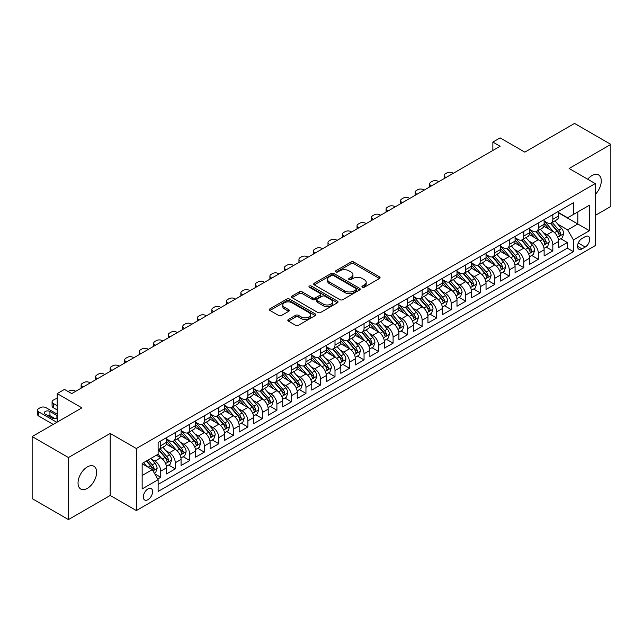 <?xml version="1.0" encoding="UTF-8"?>
<svg xmlns="http://www.w3.org/2000/svg" width="643" height="643" viewBox="0 0 643 643"><rect width="100%" height="100%" fill="white"/><g stroke="black" fill="none" stroke-linecap="round" stroke-linejoin="round"><path stroke-width="0.96" d="M362.347 287.236A1.415 0.812 0 0 0 364.34 287.236L379.491 278.491A2.017 1.165 0 0 0 380.077 277.663A2.017 1.165 0 0 0 379.491 276.844L353.827 262.031A2.017 1.165 0 0 0 350.982 262.031L335.831 270.775A1.415 0.812 0 0 0 335.421 271.346A1.415 0.812 0 0 0 335.831 271.925A1.415 0.812 0 0 0 337.832 271.925L339.793 270.791A6.454 3.721 0 0 1 348.916 270.791L351.054 272.029A6.454 3.721 0 0 1 352.943 274.665A6.454 3.721 0 0 1 351.054 277.294L349.093 278.427A1.415 0.812 0 0 0 348.675 279.006A1.415 0.812 0 0 0 349.093 279.576A1.415 0.812 0 0 0 351.086 279.576L353.047 278.451A6.454 3.721 0 0 1 362.17 278.451L364.308 279.681A6.454 3.721 0 0 1 366.197 282.317A6.454 3.721 0 0 1 364.308 284.945L362.347 286.079A1.415 0.812 0 0 0 361.937 286.657A1.415 0.812 0 0 0 362.347 287.236L362.347 286.079M87.335 488.391A13.141 7.587 120 0 0 95.92 476.809A13.141 7.587 120 0 0 93.902 466.271A13.141 7.587 120 0 0 87.335 466.922A13.141 7.587 120 0 0 78.743 478.505A13.141 7.587 120 0 0 80.761 489.042A13.141 7.587 120 0 0 87.335 488.391M595.241 194.467A13.141 7.587 120 0 0 598.545 174.92A13.141 7.587 120 0 0 591.97 175.571A13.141 7.587 120 0 0 587.71 179.228M147.962 499.667A6.575 3.794 120 0 0 152.254 493.872A6.575 3.794 120 0 0 151.25 488.608A6.575 3.794 120 0 0 147.962 488.929A6.575 3.794 120 0 0 143.67 494.724A6.575 3.794 120 0 0 144.675 499.989A6.575 3.794 120 0 0 147.962 499.667M288.402 319.475A2.017 1.165 0 0 0 287.815 320.294A2.017 1.165 0 0 0 288.402 321.114L295.603 325.278A2.017 1.165 0 0 0 298.456 325.278L315.271 315.56A2.017 1.165 0 0 0 315.866 314.74A2.017 1.165 0 0 0 315.271 313.921L289.615 299.108A2.017 1.165 0 0 0 286.762 299.108L269.947 308.817A2.017 1.165 0 0 0 269.353 309.637A2.017 1.165 0 0 0 269.947 310.465L278.636 315.48A2.017 1.165 0 0 0 281.489 315.48L288.691 311.325A2.017 1.165 0 0 0 289.278 310.505A2.017 1.165 0 0 0 288.691 309.677L284.375 307.193A5.393 3.111 0 0 1 282.799 304.991A5.393 3.111 0 0 1 286.127 302.114A5.393 3.111 0 0 1 292.002 302.789L308.897 312.538A5.393 3.111 0 0 1 310.473 314.74A5.393 3.111 0 0 1 307.145 317.618A5.393 3.111 0 0 1 301.27 316.943L298.456 315.319A2.017 1.165 0 0 0 295.603 315.319L288.402 319.475L288.402 321.114M595.241 215.437L610.85 206.427L610.85 144.386L574.545 123.424L524.809 152.142L500.117 137.883L492.86 142.079L500.117 146.266L71.719 393.604L64.461 389.409L57.203 393.604L57.203 422.113M68.455 457.535L68.455 519.576L110.202 495.472L110.202 433.43L68.455 457.535L32.15 436.573L81.886 407.855L57.203 393.604M110.202 433.43L136.348 448.517L595.241 183.577L595.241 245.626L136.348 510.566L136.348 448.517M610.85 144.386L569.103 168.49L595.241 183.577M339.93 299.678A2.017 1.165 0 0 0 342.783 299.678L359.606 289.969A2.017 1.165 0 0 0 360.193 289.149A2.017 1.165 0 0 0 359.606 288.321L333.942 273.508A2.017 1.165 0 0 0 331.097 273.508L314.274 283.217A2.017 1.165 0 0 0 313.688 284.045A2.017 1.165 0 0 0 314.274 284.865L339.93 299.678M309.918 287.542A1.415 0.812 0 0 1 311.357 287.734L311.357 286.063L337.438 301.117A2.017 1.165 0 0 1 338.025 301.945A2.017 1.165 0 0 1 337.438 302.765L320.616 312.474A2.017 1.165 0 0 1 317.771 312.474L292.107 297.661L299.308 293.538L299.308 291.866L292.107 296.021A2.017 1.165 0 0 0 291.52 296.841A2.017 1.165 0 0 0 292.107 297.661L292.107 296.021M299.308 293.538A2.017 1.165 0 0 1 302.162 293.538L302.162 291.866A2.017 1.165 0 0 0 299.308 291.866M302.162 291.866L312.562 297.87A2.017 1.165 0 0 0 315.416 297.87L320.19 295.113A2.017 1.165 0 0 0 320.785 294.293A2.017 1.165 0 0 0 320.19 293.465L309.355 287.212A1.415 0.812 0 0 1 308.945 286.633A1.415 0.812 0 0 1 309.813 285.886A1.415 0.812 0 0 1 311.357 286.063M68.455 519.576L32.15 498.614L32.15 436.573M157.728 479.019L160.742 477.275L154.714 473.803M151.29 458.989L154.931 461.095A8.214 4.742 60 0 1 160.742 471.158L166.553 467.807L166.553 473.923L175.266 468.892L168.659 465.082M165.806 450.606L169.455 452.712A8.214 4.742 60 0 1 175.266 462.775L181.069 459.423L181.069 465.54L189.789 460.509L183.175 456.699M180.329 442.223L183.978 444.329A8.214 4.742 60 0 1 189.789 454.392L195.593 451.032L195.593 457.157L204.305 452.125L197.698 448.308M194.853 433.84L198.502 435.946A8.214 4.742 60 0 1 204.305 446.009L210.116 442.649L210.116 448.774L218.829 443.742L212.222 439.925M209.377 425.457L213.018 427.563A8.214 4.742 60 0 1 218.829 437.618L224.64 434.266L224.64 440.391L233.353 435.359L226.746 431.541M223.901 417.074L227.542 419.18A8.214 4.742 60 0 1 233.353 429.235L239.164 425.883L239.164 432.008L247.876 426.976L241.27 423.158M238.416 408.683L242.065 410.789A8.214 4.742 60 0 1 247.876 420.852L253.68 417.5L253.68 423.616L262.392 418.593L255.785 414.775M252.94 400.3L256.589 402.405A8.214 4.742 60 0 1 262.392 412.468L268.203 409.117L268.203 415.233L276.916 410.202L270.309 406.392M267.464 391.917L271.105 394.022A8.214 4.742 60 0 1 276.916 404.085L282.727 400.734L282.727 406.85L291.44 401.819L284.833 398.009M281.988 383.533L285.629 385.639A8.214 4.742 60 0 1 291.44 395.702L297.251 392.343L297.251 398.467L305.964 393.436L299.357 389.618M296.503 375.15L300.152 377.256A8.214 4.742 60 0 1 305.964 387.319L311.767 383.959L311.767 390.084L320.487 385.053L313.872 381.235M311.027 366.767L314.676 368.873A8.214 4.742 60 0 1 320.487 378.928L326.29 375.576L326.29 381.701L335.003 376.669L328.396 372.852M325.551 358.384L329.2 360.49A8.214 4.742 60 0 1 335.003 370.545L340.814 367.193L340.814 373.318L349.527 368.286L342.92 364.468M340.075 350.001L343.716 352.099A8.214 4.742 60 0 1 349.527 362.162L355.338 358.81L355.338 364.927L364.051 359.903L357.444 356.085M354.598 341.61L358.239 343.716A8.214 4.742 60 0 1 364.051 353.779L369.862 350.427L369.862 356.543L378.574 351.512L371.967 347.702M369.114 333.227L372.763 335.333A8.214 4.742 60 0 1 378.574 345.395L384.377 342.044L384.377 348.16L393.09 343.129L386.483 339.319M383.638 324.844L387.287 326.949A8.214 4.742 60 0 1 393.09 337.012L398.901 333.661L398.901 339.777L407.614 334.746L401.007 330.936M398.162 316.46L401.803 318.566A8.214 4.742 60 0 1 407.614 328.629L413.425 325.27L413.425 331.394L422.138 326.363L415.531 322.545M412.685 308.077L416.326 310.183A8.214 4.742 60 0 1 422.138 320.246L427.949 316.886L427.949 323.011L436.661 317.98L430.054 314.162M427.201 299.694L430.85 301.8A8.214 4.742 60 0 1 436.661 311.855L442.464 308.503L442.464 314.628L451.185 309.596L444.57 305.779M441.725 291.311L445.374 293.417A8.214 4.742 60 0 1 451.185 303.472L456.988 300.12L456.988 306.245L465.701 301.213L459.094 297.396M456.249 282.92L459.898 285.026A8.214 4.742 60 0 1 465.701 295.089L471.512 291.737L471.512 297.854L480.225 292.83L473.618 289.012M470.772 274.537L474.413 276.643A8.214 4.742 60 0 1 480.225 286.706L486.036 283.354L486.036 289.471L494.748 284.439L488.141 280.629M485.288 266.154L488.937 268.26A8.214 4.742 60 0 1 494.748 278.323L500.559 274.971L500.559 281.087L509.272 276.056L502.665 272.246M499.812 257.771L503.461 259.876A8.214 4.742 60 0 1 509.272 269.939L515.075 266.588L515.075 272.704L523.788 267.673L517.181 263.855M514.336 249.388L517.985 251.493A8.214 4.742 60 0 1 523.788 261.556L529.599 258.197L529.599 264.321L538.312 259.29L531.705 255.472M528.859 241.004L532.5 243.11A8.214 4.742 60 0 1 538.312 253.165L544.123 249.814L544.123 255.938L552.835 250.907L552.835 244.782A8.214 4.742 -120 0 0 547.024 234.727L543.383 232.621M546.228 247.089L552.835 250.907M166.553 467.807A8.214 4.742 -120 0 0 160.742 457.744L156.386 455.228M181.069 459.423A8.214 4.742 -120 0 0 175.266 449.361L166.28 444.176M195.593 451.032A8.214 4.742 -120 0 0 189.789 440.977L180.804 435.793M210.116 442.649A8.214 4.742 -120 0 0 204.305 432.594L195.327 427.402M224.64 434.266A8.214 4.742 -120 0 0 218.829 424.203L209.851 419.019M239.164 425.883A8.214 4.742 -120 0 0 233.353 415.82L224.375 410.636M253.68 417.5A8.214 4.742 -120 0 0 247.876 407.437L238.891 402.253M268.203 409.117A8.214 4.742 -120 0 0 262.392 399.054L253.414 393.87M282.727 400.734A8.214 4.742 -120 0 0 276.916 390.671L267.938 385.487M297.251 392.343A8.214 4.742 -120 0 0 291.44 382.288L282.462 377.103M311.767 383.959A8.214 4.742 -120 0 0 305.964 373.904L296.978 368.712M326.29 375.576A8.214 4.742 -120 0 0 320.487 365.513L311.501 360.329M340.814 367.193A8.214 4.742 -120 0 0 335.003 357.13L326.025 351.946M355.338 358.81A8.214 4.742 -120 0 0 349.527 348.747L340.549 343.563M369.862 350.427A8.214 4.742 -120 0 0 364.051 340.364L355.065 335.18M384.377 342.044A8.214 4.742 -120 0 0 378.574 331.981L369.588 326.797M398.901 333.661A8.214 4.742 -120 0 0 393.09 323.598L384.112 318.414M413.425 325.27A8.214 4.742 -120 0 0 407.614 315.215L398.636 310.03M427.949 316.886A8.214 4.742 -120 0 0 422.138 306.832L413.16 301.639M442.464 308.503A8.214 4.742 -120 0 0 436.661 298.44L427.675 293.256M456.988 300.12A8.214 4.742 -120 0 0 451.185 290.057L442.199 284.873M471.512 291.737A8.214 4.742 -120 0 0 465.701 281.674L456.723 276.49M486.036 283.354A8.214 4.742 -120 0 0 480.225 273.291L471.247 268.107M500.559 274.971A8.214 4.742 -120 0 0 494.748 264.908L485.762 259.724M515.075 266.588A8.214 4.742 -120 0 0 509.272 256.525L500.286 251.341M529.599 258.197A8.214 4.742 -120 0 0 523.788 248.142L514.81 242.958M544.123 249.814A8.214 4.742 -120 0 0 538.312 239.751L529.334 234.566M585.218 236.656L582.028 238.497A6.366 3.673 120 0 0 577.864 244.107A6.366 3.673 120 0 0 578.845 249.211A6.366 3.673 120 0 0 582.028 248.897L585.218 247.049A6.366 3.673 120 0 0 589.382 241.438A6.366 3.673 120 0 0 588.401 236.335A6.366 3.673 120 0 0 585.218 236.656M142.151 475.515L152.319 469.647L158.13 479.71L158.13 491.445L573.46 251.662L573.46 239.919L567.648 229.864L557.899 224.238M158.13 479.71L142.151 488.929L142.151 463.442L158.13 454.223L158.13 442.48L573.46 202.698L573.46 214.432L589.43 205.213L589.43 230.7L573.46 239.919M166.553 438.96L169.455 440.64A8.214 4.742 60 0 0 173.562 441.05L179.373 437.69A8.214 4.742 -120 0 0 181.069 433.929L181.069 429.235M181.069 430.577L183.978 432.257A8.214 4.742 60 0 0 188.086 432.659L193.897 429.307A8.214 4.742 -120 0 0 195.593 425.545L195.593 420.852M195.593 422.194L198.502 423.874A8.214 4.742 60 0 0 202.609 424.276L208.412 420.924A8.214 4.742 -120 0 0 210.116 417.162L210.116 412.468M210.116 413.811L213.018 415.491A8.214 4.742 60 0 0 217.125 415.892L222.936 412.541A8.214 4.742 -120 0 0 224.64 408.779L224.64 404.085M224.64 405.428L227.542 407.099A8.214 4.742 60 0 0 231.649 407.509L237.46 404.158A8.214 4.742 -120 0 0 239.164 400.396L239.164 395.702M239.164 397.044L242.065 398.716A8.214 4.742 60 0 0 246.173 399.126L251.984 395.775A8.214 4.742 -120 0 0 253.68 392.013L253.68 387.319M253.68 388.653L256.589 390.333A8.214 4.742 60 0 0 260.696 390.743L266.499 387.383A8.214 4.742 -120 0 0 268.203 383.63L268.203 378.928M268.203 380.27L271.105 381.95A8.214 4.742 60 0 0 275.22 382.36L281.023 379A8.214 4.742 -120 0 0 282.727 375.239L282.727 370.545M282.727 371.887L285.629 373.567A8.214 4.742 60 0 0 289.736 373.969L295.547 370.617A8.214 4.742 -120 0 0 297.251 366.856L297.251 362.162M297.251 363.504L300.152 365.184A8.214 4.742 60 0 0 304.26 365.586L310.071 362.234A8.214 4.742 -120 0 0 311.767 358.472L311.767 353.779M311.767 355.121L314.676 356.801A8.214 4.742 60 0 0 318.783 357.203L324.594 353.851A8.214 4.742 -120 0 0 326.29 350.089L326.29 345.395M326.29 346.738L329.2 348.41A8.214 4.742 60 0 0 333.307 348.819L339.11 345.468A8.214 4.742 -120 0 0 340.814 341.706L340.814 337.012M340.814 338.355L343.716 340.026A8.214 4.742 60 0 0 347.823 340.436L353.634 337.085A8.214 4.742 -120 0 0 355.338 333.323L355.338 328.629M355.338 329.972L358.239 331.643A8.214 4.742 60 0 0 362.347 332.053L368.158 328.702A8.214 4.742 -120 0 0 369.862 324.94L369.862 320.238M369.862 321.58L372.763 323.26A8.214 4.742 60 0 0 376.87 323.67L382.681 320.31A8.214 4.742 -120 0 0 384.377 316.557L384.377 311.855M384.377 313.197L387.287 314.877A8.214 4.742 60 0 0 391.394 315.287L397.197 311.927A8.214 4.742 -120 0 0 398.901 308.166L398.901 303.472M398.901 304.814L401.803 306.494A8.214 4.742 60 0 0 405.91 306.896L411.721 303.544A8.214 4.742 -120 0 0 413.425 299.783L413.425 295.089M413.425 296.431L416.326 298.111A8.214 4.742 60 0 0 420.434 298.513L426.245 295.161A8.214 4.742 -120 0 0 427.949 291.4L427.949 286.706M427.949 288.048L430.85 289.728A8.214 4.742 60 0 0 434.957 290.13L440.768 286.778A8.214 4.742 -120 0 0 442.464 283.016L442.464 278.323M442.464 279.665L445.374 281.337A8.214 4.742 60 0 0 449.481 281.747L455.292 278.395A8.214 4.742 -120 0 0 456.988 274.633L456.988 269.939M456.988 271.282L459.898 272.954A8.214 4.742 60 0 0 464.005 273.363L469.808 270.012A8.214 4.742 -120 0 0 471.512 266.25L471.512 261.556M471.512 262.891L474.413 264.57A8.214 4.742 60 0 0 478.521 264.98L484.332 261.621A8.214 4.742 -120 0 0 486.036 257.867L486.036 253.165M486.036 254.507L488.937 256.187A8.214 4.742 60 0 0 493.044 256.597L498.855 253.238A8.214 4.742 -120 0 0 500.559 249.476L500.559 244.782M500.559 246.124L503.461 247.804A8.214 4.742 60 0 0 507.568 248.206L513.379 244.854A8.214 4.742 -120 0 0 515.075 241.093L515.075 236.399M515.075 237.741L517.985 239.421A8.214 4.742 60 0 0 522.092 239.823L527.895 236.471A8.214 4.742 -120 0 0 529.599 232.71L529.599 228.016M529.599 229.358L532.5 231.038A8.214 4.742 60 0 0 536.608 231.44L542.419 228.088A8.214 4.742 -120 0 0 544.123 224.327L544.123 219.633M158.13 484.404L567.359 248.142L567.359 242.524L558.646 247.555L558.646 241.43A8.214 4.742 -120 0 0 552.835 231.367L543.857 226.183M544.123 220.975L547.024 222.647A8.214 4.742 -120 0 0 551.131 223.057A8.214 4.742 -120 0 0 552.835 219.295L552.835 214.601M551.131 223.057L556.942 219.705A8.214 4.742 -120 0 0 558.646 215.944L558.646 211.25M160.742 440.977L160.742 445.671A8.214 4.742 60 0 1 159.038 449.433A8.214 4.742 60 0 1 158.13 449.762M159.038 449.433L164.849 446.073A8.214 4.742 -120 0 0 166.553 442.32L166.553 437.618M175.266 432.586L175.266 437.288A8.214 4.742 60 0 1 173.562 441.05M189.789 424.203L189.789 428.905A8.214 4.742 60 0 1 188.086 432.659M204.305 415.82L204.305 420.514A8.214 4.742 60 0 1 202.609 424.276M218.829 407.437L218.829 412.131A8.214 4.742 60 0 1 217.125 415.892M233.353 399.054L233.353 403.748A8.214 4.742 60 0 1 231.649 407.509M247.876 390.671L247.876 395.365A8.214 4.742 60 0 1 246.173 399.126M262.392 382.288L262.392 386.982A8.214 4.742 60 0 1 260.696 390.743M276.916 373.904L276.916 378.598A8.214 4.742 60 0 1 275.22 382.36M291.44 365.513L291.44 370.215A8.214 4.742 60 0 1 289.736 373.969M305.964 357.13L305.964 361.824A8.214 4.742 60 0 1 304.26 365.586M320.487 348.747L320.487 353.441A8.214 4.742 60 0 1 318.783 357.203M335.003 340.364L335.003 345.058A8.214 4.742 60 0 1 333.307 348.819M349.527 331.981L349.527 336.675A8.214 4.742 60 0 1 347.823 340.436M364.051 323.598L364.051 328.292A8.214 4.742 60 0 1 362.347 332.053M378.574 315.215L378.574 319.909A8.214 4.742 60 0 1 376.87 323.67M393.09 306.824L393.09 311.525A8.214 4.742 60 0 1 391.394 315.287M407.614 298.44L407.614 303.142A8.214 4.742 60 0 1 405.91 306.896M422.138 290.057L422.138 294.751A8.214 4.742 60 0 1 420.434 298.513M436.661 281.674L436.661 286.368A8.214 4.742 60 0 1 434.957 290.13M451.185 273.291L451.185 277.985A8.214 4.742 60 0 1 449.481 281.747M465.701 264.908L465.701 269.602A8.214 4.742 60 0 1 464.005 273.363M480.225 256.525L480.225 261.219A8.214 4.742 60 0 1 478.521 264.98M494.748 248.142L494.748 252.836A8.214 4.742 60 0 1 493.044 256.597M509.272 239.751L509.272 244.453A8.214 4.742 60 0 1 507.568 248.206M523.788 231.367L523.788 236.061A8.214 4.742 60 0 1 522.092 239.823M538.312 222.984L538.312 227.678A8.214 4.742 60 0 1 536.608 231.44M538.312 253.165L538.312 259.29M523.788 261.556L523.788 267.673M509.272 269.939L509.272 276.056M494.748 278.323L494.748 284.439M480.225 286.706L480.225 292.83M465.701 295.089L465.701 301.213M451.185 303.472L451.185 309.596M436.661 311.855L436.661 317.98M422.138 320.246L422.138 326.363M407.614 328.629L407.614 334.746M393.09 337.012L393.09 343.129M378.574 345.395L378.574 351.512M364.051 353.779L364.051 359.903M349.527 362.162L349.527 368.286M335.003 370.545L335.003 376.669M320.487 378.928L320.487 385.053M305.964 387.319L305.964 393.436M291.44 395.702L291.44 401.819M276.916 404.085L276.916 410.202M262.392 412.468L262.392 418.593M247.876 420.852L247.876 426.976M233.353 429.235L233.353 435.359M218.829 437.618L218.829 443.742M204.305 446.009L204.305 452.125M189.789 454.392L189.789 460.509M175.266 462.775L175.266 468.892M160.742 471.158L160.742 477.275M152.319 469.647L142.151 463.78M567.648 229.864L577.816 223.989L577.816 211.917L589.43 205.213M558.646 212.921L589.43 230.7M558.646 212.592L567.648 217.784L573.46 214.432M110.202 495.472L136.348 510.566M492.86 142.079L492.86 150.462M560.752 238.706L567.359 242.524M567.359 248.142L573.46 251.662M362.909 287.429L364.308 286.625A6.454 3.721 0 0 0 366.197 283.989L366.197 282.317M352.943 274.665L352.943 276.337A6.454 3.721 0 0 1 351.054 278.974L349.655 279.777M379.458 278.507L353.827 263.702A2.017 1.165 0 0 0 350.982 263.702L336.402 272.126M359.574 289.985L333.942 275.188A2.017 1.165 0 0 0 331.097 275.188L314.298 284.881M356.037 289.72A1.415 0.812 0 0 0 356.455 289.149A1.415 0.812 0 0 0 356.037 288.57L333.516 275.566A1.415 0.812 0 0 0 331.523 275.566L329.457 276.763A6.454 3.721 0 0 0 327.568 279.392A6.454 3.721 0 0 0 329.457 282.028L344.849 290.917A6.454 3.721 0 0 0 353.971 290.917L356.037 289.72L356.037 291.4A1.415 0.812 0 0 0 356.455 290.821L356.455 289.149M327.568 279.392L327.568 281.071A6.454 3.721 0 0 0 329.457 283.708L329.457 282.028M356.037 291.4L353.971 292.589A6.454 3.721 0 0 1 344.849 292.589L329.457 283.708M302.162 293.538L312.562 299.55A2.017 1.165 0 0 0 315.416 299.55L320.19 296.793A2.017 1.165 0 0 0 320.785 295.965L320.785 294.293M311.357 287.734L337.414 302.781M323.365 304.107A5.393 3.111 0 0 0 329.24 304.782A5.393 3.111 0 0 0 332.568 301.905A5.393 3.111 0 0 0 330.984 299.702L325.036 296.262A2.017 1.165 0 0 0 322.183 296.262L317.409 299.019A2.017 1.165 0 0 0 316.822 299.847A2.017 1.165 0 0 0 317.409 300.667L323.365 304.107L323.365 305.779A5.393 3.111 0 0 0 329.24 306.454A5.393 3.111 0 0 0 332.568 303.576L332.568 301.905M316.822 299.847L316.822 301.519A2.017 1.165 0 0 0 317.409 302.347L317.409 300.667M323.365 305.779L317.409 302.347M310.473 314.74L310.473 316.42A5.393 3.111 0 0 1 307.145 319.29A5.393 3.111 0 0 1 301.27 318.615L298.456 316.991A2.017 1.165 0 0 0 295.603 316.991L288.434 321.13M282.799 304.991L282.799 306.663A5.393 3.111 0 0 0 284.375 308.865L284.375 307.193M288.659 311.341L284.375 308.865M315.247 315.576L289.615 300.779A2.017 1.165 0 0 0 286.762 300.779L269.972 310.473M558.518 239.992L562.271 237.83L563.726 233.634A5.441 3.143 -120 0 0 561.604 228.522L554.973 220.838M446.025 177.5L445.374 177.122A4.107 2.371 -0 0 1 444.168 175.451A4.107 2.371 -0 0 1 445.374 173.771L446.821 172.935A4.107 2.371 -0 0 1 452.632 172.935L453.283 173.313M553.639 231.898L545.77 222.791A15.713 9.074 -120 0 0 544.123 221.063M549.323 229.342L544.926 224.246A13.045 7.531 -120 0 0 544.123 223.37M550.392 223.354L557.103 231.126A5.441 3.143 60 0 1 559.048 234.872C559.86 235.965 560.447 235.627 560.784 233.867A5.441 3.143 -120 0 0 558.847 230.114L552.208 222.438M550.786 223.225L557.995 231.576A2.773 1.599 60 0 1 558.695 232.662L560.784 233.867M559.048 234.872L559.442 235.515M544.002 248.375L547.756 246.213L549.202 242.017A5.441 3.143 -120 0 0 547.08 236.905L540.45 229.229M431.501 185.883L430.85 185.506A4.107 2.371 -0 0 1 429.645 183.834A4.107 2.371 -0 0 1 430.85 182.154L432.305 181.318A4.107 2.371 -0 0 1 438.108 181.318L438.767 181.696M539.123 240.289L531.255 231.175A15.713 9.074 -120 0 0 529.599 229.447M534.807 237.725L530.403 232.629A13.045 7.531 -120 0 0 529.599 231.753M535.868 231.737L542.579 239.509A5.441 3.143 60 0 1 544.525 243.255C545.344 244.348 545.923 244.019 546.269 242.25A5.441 3.143 -120 0 0 544.324 238.505L537.693 230.821M536.27 231.609L543.48 239.96A2.773 1.599 60 0 1 544.179 241.045L546.269 242.25M544.525 243.255L544.918 243.898M529.478 256.758L533.232 254.596L534.679 250.4A5.441 3.143 -120 0 0 532.565 245.288L525.926 237.613M416.977 194.266L416.326 193.897A4.107 2.371 -0 0 1 415.129 192.217A4.107 2.371 -0 0 1 416.326 190.537L417.781 189.701A4.107 2.371 -0 0 1 423.592 189.701L424.243 190.079M524.6 248.672L516.731 239.558A15.713 9.074 -120 0 0 515.075 237.83M520.283 246.116L515.879 241.021A13.045 7.531 -120 0 0 515.075 240.144M521.352 240.12L528.064 247.893A5.441 3.143 60 0 1 530.001 251.638C530.821 252.731 531.399 252.402 531.745 250.633A5.441 3.143 -120 0 0 529.8 246.888L523.169 239.204M521.746 239.992L528.956 248.343A2.773 1.599 60 0 1 529.655 249.428L531.745 250.633M530.001 251.638L530.395 252.289M514.955 265.149L518.708 262.979L520.163 258.783A5.441 3.143 -120 0 0 518.041 253.68L511.402 245.996M402.462 202.658L401.803 202.28A4.107 2.371 -0 0 1 400.605 200.6A4.107 2.371 -0 0 1 401.803 198.92L403.257 198.084A4.107 2.371 -0 0 1 409.069 198.084L409.72 198.462M510.076 257.055L502.207 247.941A15.713 9.074 -120 0 0 500.559 246.213M505.76 254.499L501.363 249.404A13.045 7.531 -120 0 0 500.559 248.528M506.829 248.503L513.54 256.276A5.441 3.143 60 0 1 515.477 260.021C516.297 261.122 516.876 260.785 517.221 259.016A5.441 3.143 -120 0 0 515.284 255.271L508.645 247.587M507.223 248.375L514.432 256.726A2.773 1.599 60 0 1 515.131 257.811L517.221 259.016M515.477 260.021L515.879 260.672M500.431 273.532L504.184 271.362L505.639 267.166A5.441 3.143 -120 0 0 503.517 262.063L496.886 254.379M387.938 211.041L387.287 210.663A4.107 2.371 -0 0 1 386.081 208.983A4.107 2.371 -0 0 1 387.287 207.311L388.734 206.467A4.107 2.371 -0 0 1 394.545 206.467L395.196 206.845M495.552 265.438L487.683 256.324A15.713 9.074 -120 0 0 486.036 254.604M491.236 262.883L486.839 257.787A13.045 7.531 -120 0 0 486.036 256.911M492.305 256.887L499.016 264.659A5.441 3.143 60 0 1 500.953 268.412C501.773 269.505 502.36 269.168 502.697 267.4A5.441 3.143 -120 0 0 500.76 263.654L494.121 255.97M492.699 256.766L499.908 265.109A2.773 1.599 60 0 1 500.608 266.194L502.697 267.4M500.953 268.412L501.355 269.055M485.915 281.915L489.661 279.745L491.115 275.558A5.441 3.143 -120 0 0 488.993 270.446L482.363 262.762M373.414 219.424L372.763 219.046A4.107 2.371 -0 0 1 371.558 217.366A4.107 2.371 -0 0 1 372.763 215.694L374.218 214.85A4.107 2.371 -0 0 1 380.021 214.85L380.68 215.228M481.028 273.822L473.16 264.715A15.713 9.074 -120 0 0 471.512 262.987M476.72 271.266L472.316 266.17A13.045 7.531 -120 0 0 471.512 265.294M477.781 265.27L484.492 273.042A5.441 3.143 60 0 1 486.438 276.795C487.249 277.889 487.836 277.551 488.182 275.783A5.441 3.143 -120 0 0 486.237 272.037L479.606 264.353M478.175 265.149L485.393 273.492A2.773 1.599 60 0 1 486.092 274.577L488.182 275.783M486.438 276.795L486.831 277.438M471.391 290.298L475.145 288.128L476.592 283.941A5.441 3.143 -120 0 0 474.478 278.829L467.839 271.145M358.89 227.807L358.239 227.429A4.107 2.371 -0 0 1 357.034 225.749A4.107 2.371 -0 0 1 358.239 224.077L359.694 223.242A4.107 2.371 -0 0 1 365.505 223.242L366.156 223.611M466.513 282.205L458.644 273.098A15.713 9.074 -120 0 0 456.988 271.37M462.196 279.649L457.792 274.553A13.045 7.531 -120 0 0 456.988 273.677M463.265 273.661L469.977 281.425A5.441 3.143 60 0 1 471.914 285.179C472.734 286.272 473.312 285.934 473.658 284.174A5.441 3.143 -120 0 0 471.713 280.42L465.082 272.736M463.659 273.532L470.869 281.883A2.773 1.599 60 0 1 471.568 282.968L473.658 284.174M471.914 285.179L472.308 285.822M456.868 298.682L460.621 296.511L462.076 292.324A5.441 3.143 -120 0 0 459.954 287.212L453.315 279.528M344.375 236.19L343.716 235.812A4.107 2.371 -0 0 1 342.518 234.14A4.107 2.371 -0 0 1 343.716 232.461L345.17 231.625A4.107 2.371 -0 0 1 350.982 231.625L351.633 232.002M451.989 290.588L444.12 281.481A15.713 9.074 -120 0 0 442.464 279.753M447.673 288.032L443.268 282.936A13.045 7.531 -120 0 0 442.464 282.06M448.742 282.044L455.453 289.808A5.441 3.143 60 0 1 457.39 293.562C458.21 294.655 458.789 294.317 459.134 292.557A5.441 3.143 -120 0 0 457.197 288.803L450.558 281.128M449.135 281.915L456.345 290.266A2.773 1.599 60 0 1 457.044 291.351L459.134 292.557M457.39 293.562L457.784 294.205M442.344 307.065L446.097 304.903L447.552 300.707A5.441 3.143 -120 0 0 445.43 295.595L438.799 287.911M329.851 244.573L329.2 244.195A4.107 2.371 -0 0 1 327.994 242.524A4.107 2.371 -0 0 1 329.2 240.844L330.647 240.008A4.107 2.371 -0 0 1 336.458 240.008L337.109 240.386M437.465 298.971L429.596 289.864A15.713 9.074 -120 0 0 427.949 288.136M433.149 296.415L428.752 291.319A13.045 7.531 -120 0 0 427.949 290.443M434.218 290.427L440.929 298.199A5.441 3.143 60 0 1 442.866 301.945C443.686 303.038 444.265 302.7 444.61 300.94A5.441 3.143 -120 0 0 442.673 297.187L436.034 289.511M434.612 290.298L441.821 298.649A2.773 1.599 60 0 1 442.521 299.734L444.61 300.94M442.866 301.945L443.268 302.588M427.82 315.448L431.574 313.286L433.028 309.09A5.441 3.143 -120 0 0 430.906 303.978L424.276 296.302M315.327 252.956L314.676 252.578A4.107 2.371 -0 0 1 313.471 250.907A4.107 2.371 -0 0 1 314.676 249.227L316.123 248.391A4.107 2.371 -0 0 1 321.934 248.391L322.585 248.769M422.941 307.362L415.073 298.248A15.713 9.074 -120 0 0 413.425 296.519M418.625 304.806L414.229 299.71A13.045 7.531 -120 0 0 413.425 298.834M419.694 298.81L426.405 306.582A5.441 3.143 60 0 1 428.351 310.328C429.162 311.421 429.749 311.091 430.087 309.323A5.441 3.143 -120 0 0 428.15 305.578L421.511 297.894M420.088 298.682L427.306 307.032A2.773 1.599 60 0 1 427.997 308.118L430.087 309.323M428.351 310.328L428.744 310.971M413.304 323.831L417.058 321.669L418.505 317.473A5.441 3.143 -120 0 0 416.391 312.369L409.752 304.686M300.803 261.347L300.152 260.97A4.107 2.371 -0 0 1 298.947 259.29A4.107 2.371 -0 0 1 300.152 257.61L301.607 256.774A4.107 2.371 -0 0 1 307.41 256.774L308.069 257.152M408.426 315.745L400.557 306.631A15.713 9.074 -120 0 0 398.901 304.903M404.109 313.189L399.705 308.093A13.045 7.531 -120 0 0 398.901 307.217M405.17 307.193L411.882 314.966A5.441 3.143 60 0 1 413.827 318.711C414.647 319.804 415.225 319.475 415.571 317.706A5.441 3.143 -120 0 0 413.626 313.961L406.995 306.277M405.572 307.065L412.782 315.416A2.773 1.599 60 0 1 413.481 316.501L415.571 317.706M413.827 318.711L414.221 319.362M398.781 332.222L402.534 330.052L403.981 325.856A5.441 3.143 -120 0 0 401.867 320.753L395.228 313.069M286.28 269.73L285.629 269.353A4.107 2.371 -0 0 1 284.431 267.673A4.107 2.371 -0 0 1 285.629 265.993L287.083 265.157A4.107 2.371 -0 0 1 292.895 265.157L293.546 265.535M393.902 324.128L386.033 315.014A15.713 9.074 -120 0 0 384.377 313.286M389.586 321.572L385.181 316.477A13.045 7.531 -120 0 0 384.377 315.6M390.655 315.576L397.366 323.349A5.441 3.143 60 0 1 399.303 327.094C400.123 328.195 400.702 327.858 401.047 326.089A5.441 3.143 -120 0 0 399.102 322.344L392.471 314.66M391.048 315.448L398.258 323.799A2.773 1.599 60 0 1 398.957 324.884L401.047 326.089M399.303 327.094L399.697 327.745M384.257 340.605L388.01 338.435L389.465 334.247A5.441 3.143 -120 0 0 387.343 329.136L380.704 321.452M271.764 278.114L271.105 277.736A4.107 2.371 -0 0 1 269.907 276.056A4.107 2.371 -0 0 1 271.105 274.384L272.56 273.54A4.107 2.371 -0 0 1 278.371 273.54L279.022 273.918M379.378 332.511L371.509 323.397A15.713 9.074 -120 0 0 369.862 321.677M375.062 329.955L370.665 324.86A13.045 7.531 -120 0 0 369.862 323.984M376.131 323.959L382.842 331.732A5.441 3.143 60 0 1 384.779 335.485C385.599 336.578 386.178 336.241 386.523 334.473A5.441 3.143 -120 0 0 384.586 330.727L377.947 323.043M376.525 323.839L383.734 332.182A2.773 1.599 60 0 1 384.434 333.267L386.523 334.473M384.779 335.485L385.181 336.128M369.733 348.988L373.487 346.818L374.941 342.631A5.441 3.143 -120 0 0 372.819 337.519L366.188 329.835M257.24 286.497L256.589 286.119A4.107 2.371 -0 0 1 255.384 284.439A4.107 2.371 -0 0 1 256.589 282.767L258.036 281.923A4.107 2.371 -0 0 1 263.847 281.923L264.498 282.301M364.854 340.894L356.986 331.788A15.713 9.074 -120 0 0 355.338 330.06M360.538 338.339L356.142 333.243A13.045 7.531 -120 0 0 355.338 332.367M361.607 332.351L368.318 340.115A5.441 3.143 60 0 1 370.255 343.868C371.075 344.961 371.662 344.624 372 342.864A5.441 3.143 -120 0 0 370.063 339.11L363.424 331.426M362.001 332.222L369.211 340.573A2.773 1.599 60 0 1 369.91 341.65L372 342.864M370.255 343.868L370.657 344.511M355.217 357.371L358.963 355.201L360.418 351.014A5.441 3.143 -120 0 0 358.296 345.902L351.665 338.218M242.716 294.88L242.065 294.502A4.107 2.371 -0 0 1 240.86 292.83A4.107 2.371 -0 0 1 242.065 291.15L243.52 290.314A4.107 2.371 -0 0 1 249.323 290.314L249.982 290.684M350.331 349.278L342.462 340.171A15.713 9.074 -120 0 0 340.814 338.443M346.022 346.722L341.618 341.626A13.045 7.531 -120 0 0 340.814 340.75M347.083 340.734L353.795 348.498A5.441 3.143 60 0 1 355.74 352.251C356.552 353.345 357.138 353.007 357.484 351.247A5.441 3.143 -120 0 0 355.539 347.493L348.908 339.809M347.477 340.605L354.695 348.956A2.773 1.599 60 0 1 355.394 350.041L357.484 351.247M355.74 352.251L356.134 352.894M340.694 365.754L344.447 363.592L345.894 359.397A5.441 3.143 -120 0 0 343.78 354.285L337.141 346.601M228.193 303.263L227.542 302.885A4.107 2.371 -0 0 1 226.336 301.213A4.107 2.371 -0 0 1 227.542 299.534L228.996 298.698A4.107 2.371 -0 0 1 234.808 298.698L235.459 299.075M335.815 357.661L327.946 348.554A15.713 9.074 -120 0 0 326.29 346.826M331.499 355.105L327.094 350.009A13.045 7.531 -120 0 0 326.29 349.133M332.568 349.117L339.279 356.889A5.441 3.143 60 0 1 341.216 360.635C342.036 361.728 342.615 361.39 342.96 359.63A5.441 3.143 -120 0 0 341.015 355.876L334.384 348.201M332.961 348.988L340.171 357.339A2.773 1.599 60 0 1 340.87 358.424L342.96 359.63M341.216 360.635L341.61 361.278M326.17 374.138L329.923 371.976L331.378 367.78A5.441 3.143 -120 0 0 329.256 362.668L322.617 354.992M213.677 311.646L213.018 311.268A4.107 2.371 -0 0 1 211.82 309.596A4.107 2.371 -0 0 1 213.018 307.917L214.473 307.081A4.107 2.371 -0 0 1 220.284 307.081L220.935 307.458M321.291 366.052L313.422 356.937A15.713 9.074 -120 0 0 311.767 355.209M316.975 363.488L312.57 358.392A13.045 7.531 -120 0 0 311.767 357.516M318.044 357.5L324.755 365.272A5.441 3.143 60 0 1 326.692 369.018C327.512 370.111 328.091 369.781 328.436 368.013A5.441 3.143 -120 0 0 326.499 364.26L319.86 356.584M318.438 357.371L325.647 365.722A2.773 1.599 60 0 1 326.347 366.807L328.436 368.013M326.692 369.018L327.086 369.661M311.646 382.521L315.4 380.359L316.854 376.163A5.441 3.143 -120 0 0 314.732 371.051L308.101 363.375M199.153 320.029L198.502 319.659A4.107 2.371 -0 0 1 197.297 317.98A4.107 2.371 -0 0 1 198.502 316.3L199.949 315.464A4.107 2.371 -0 0 1 205.76 315.464L206.411 315.842M306.767 374.435L298.899 365.32A15.713 9.074 -120 0 0 297.251 363.592M302.451 371.879L298.055 366.783A13.045 7.531 -120 0 0 297.251 365.907M303.52 365.883L310.231 373.655A5.441 3.143 60 0 1 312.168 377.401C312.988 378.494 313.567 378.164 313.913 376.396A5.441 3.143 -120 0 0 311.976 372.651L305.337 364.967M303.914 365.754L311.124 374.105A2.773 1.599 60 0 1 311.823 375.19L313.913 376.396M312.168 377.401L312.57 378.052M297.122 390.912L300.876 388.742L302.331 384.546A5.441 3.143 -120 0 0 300.209 379.442L293.578 371.758M184.629 328.42L183.978 328.043A4.107 2.371 -0 0 1 182.773 326.363A4.107 2.371 -0 0 1 183.978 324.683L185.433 323.847A4.107 2.371 -0 0 1 191.236 323.847L191.887 324.225M292.243 382.818L284.375 373.704A15.713 9.074 -120 0 0 282.727 371.976M287.927 380.262L283.531 375.166A13.045 7.531 -120 0 0 282.727 374.29M288.996 374.266L295.708 382.038A5.441 3.143 60 0 1 297.653 385.784C298.465 386.885 299.051 386.547 299.389 384.779A5.441 3.143 -120 0 0 297.452 381.034L290.813 373.35M289.39 374.138L296.608 382.489A2.773 1.599 60 0 1 297.299 383.574L299.389 384.779M297.653 385.784L298.047 386.435M282.607 399.295L286.36 397.125L287.807 392.929A5.441 3.143 -120 0 0 285.693 387.825L279.054 380.142M170.106 336.803L169.455 336.426A4.107 2.371 -0 0 1 168.249 334.746A4.107 2.371 -0 0 1 169.455 333.074L170.909 332.23A4.107 2.371 -0 0 1 176.712 332.23L177.372 332.608M277.728 391.201L269.859 382.087A15.713 9.074 -120 0 0 268.203 380.367M273.412 388.645L269.007 383.549A13.045 7.531 -120 0 0 268.203 382.673M274.473 382.649L281.184 390.422A5.441 3.143 60 0 1 283.129 394.175C283.949 395.268 284.527 394.931 284.873 393.162A5.441 3.143 -120 0 0 282.928 389.417L276.297 381.733M274.874 382.529L282.084 390.872A2.773 1.599 60 0 1 282.783 391.957L284.873 393.162M283.129 394.175L283.523 394.818M268.083 407.678L271.836 405.508L273.283 401.32A5.441 3.143 -120 0 0 271.169 396.209L264.53 388.525M155.59 345.187L154.931 344.809A4.107 2.371 -0 0 1 153.733 343.129A4.107 2.371 -0 0 1 154.931 341.457L156.386 340.613A4.107 2.371 -0 0 1 162.197 340.613L162.848 340.991M263.204 399.584L255.335 390.478A15.713 9.074 -120 0 0 253.68 388.75M258.888 397.028L254.483 391.933A13.045 7.531 -120 0 0 253.68 391.057M259.957 391.032L266.668 398.805A5.441 3.143 60 0 1 268.605 402.558C269.425 403.651 270.004 403.314 270.349 401.545A5.441 3.143 -120 0 0 268.404 397.8L261.773 390.116M260.351 390.912L267.56 399.255A2.773 1.599 60 0 1 268.26 400.34L270.349 401.545M268.605 402.558L268.999 403.201M253.559 416.061L257.313 413.891L258.767 409.704A5.441 3.143 -120 0 0 256.645 404.592L250.006 396.908M141.066 353.57L140.415 353.192A4.107 2.371 -0 0 1 139.209 351.512A4.107 2.371 -0 0 1 140.415 349.84L141.862 349.004A4.107 2.371 -0 0 1 147.673 349.004L148.324 349.374M248.68 407.967L240.812 398.861A15.713 9.074 -120 0 0 239.164 397.133M244.364 405.411L239.968 400.316A13.045 7.531 -120 0 0 239.164 399.44M245.433 399.424L252.144 407.188A5.441 3.143 60 0 1 254.081 410.941C254.901 412.034 255.48 411.697 255.826 409.937A5.441 3.143 -120 0 0 253.889 406.183L247.25 398.499M245.827 399.295L253.037 407.646A2.773 1.599 60 0 1 253.736 408.723L255.826 409.937M254.081 410.941L254.483 411.584M239.035 424.444L242.789 422.274L244.244 418.087A5.441 3.143 -120 0 0 242.122 412.975L235.491 405.291M126.542 361.953L125.891 361.575A4.107 2.371 -0 0 1 124.686 359.903A4.107 2.371 -0 0 1 125.891 358.223L127.338 357.387A4.107 2.371 -0 0 1 133.149 357.387L133.8 357.765M234.156 416.351L226.288 407.244A15.713 9.074 -120 0 0 224.64 405.516M229.84 413.795L225.444 408.699A13.045 7.531 -120 0 0 224.64 407.823M230.909 407.807L237.621 415.571A5.441 3.143 60 0 1 239.566 419.324C240.378 420.418 240.964 420.08 241.302 418.32A5.441 3.143 -120 0 0 239.365 414.566L232.726 406.89M231.303 407.678L238.513 416.029A2.773 1.599 60 0 1 239.212 417.114L241.302 418.32M239.566 419.324L239.96 419.967M224.52 432.827L228.273 430.665L229.72 426.47A5.441 3.143 -120 0 0 227.598 421.358L220.967 413.674M112.019 370.336L111.368 369.958A4.107 2.371 -0 0 1 110.162 368.286A4.107 2.371 -0 0 1 111.368 366.606L112.822 365.771A4.107 2.371 -0 0 1 118.625 365.771L119.285 366.148M219.641 424.734L211.764 415.627A15.713 9.074 -120 0 0 210.116 413.899M215.325 422.178L210.92 417.082A13.045 7.531 -120 0 0 210.116 416.206M216.386 416.19L223.097 423.962A5.441 3.143 60 0 1 225.042 427.708C225.854 428.801 226.44 428.463 226.786 426.703A5.441 3.143 -120 0 0 224.841 422.949L218.21 415.274M216.779 416.061L223.997 424.412A2.773 1.599 60 0 1 224.696 425.497L226.786 426.703M225.042 427.708L225.436 428.351M209.996 441.211L213.749 439.048L215.196 434.853A5.441 3.143 -120 0 0 213.082 429.741L206.443 422.065M97.495 378.719L96.844 378.341A4.107 2.371 -0 0 1 95.646 376.669A4.107 2.371 -0 0 1 96.844 374.99L98.299 374.154A4.107 2.371 -0 0 1 104.11 374.154L104.761 374.531M205.117 433.125L197.248 424.01A15.713 9.074 -120 0 0 195.593 422.282M200.801 430.561L196.396 425.465A13.045 7.531 -120 0 0 195.593 424.589M201.87 424.573L208.581 432.345A5.441 3.143 60 0 1 210.518 436.091C211.338 437.184 211.917 436.854 212.262 435.086A5.441 3.143 -120 0 0 210.317 431.34L203.686 423.657M202.264 424.444L209.473 432.795A2.773 1.599 60 0 1 210.173 433.88L212.262 435.086M210.518 436.091L210.912 436.734M195.472 449.594L199.226 447.432L200.68 443.236A5.441 3.143 -120 0 0 198.558 438.124L191.919 430.448M82.979 387.102L82.32 386.732A4.107 2.371 -0 0 1 81.122 385.053A4.107 2.371 -0 0 1 82.32 383.373L83.775 382.537A4.107 2.371 -0 0 1 89.586 382.537L90.237 382.915M190.593 441.508L182.725 432.393A15.713 9.074 -120 0 0 181.069 430.665M186.277 438.952L181.873 433.856A13.045 7.531 -120 0 0 181.069 432.98M187.346 432.956L194.057 440.728A5.441 3.143 60 0 1 195.994 444.474C196.814 445.567 197.393 445.237 197.739 443.469A5.441 3.143 -120 0 0 195.802 439.724L189.163 432.04M187.74 432.827L194.95 441.178A2.773 1.599 60 0 1 195.649 442.263L197.739 443.469M195.994 444.474L196.388 445.125M180.948 457.985L184.702 455.815L186.157 451.619A5.441 3.143 -120 0 0 184.035 446.515L177.404 438.831M68.166 391.547L69.251 390.92A4.107 2.371 -0 0 1 75.062 390.92L75.713 391.298M176.069 449.891L168.201 440.776A15.713 9.074 -120 0 0 166.553 439.048M171.753 447.335L167.357 442.239A13.045 7.531 -120 0 0 166.553 441.363M172.822 441.339L179.534 449.111A5.441 3.143 60 0 1 181.471 452.857C182.291 453.958 182.869 453.62 183.215 451.852A5.441 3.143 -120 0 0 181.278 448.107L174.639 440.423M173.216 441.211L180.426 449.561A2.773 1.599 60 0 1 181.125 450.647L183.215 451.852M181.471 452.857L181.873 453.508M166.433 466.368L170.178 464.198L171.633 460.01A5.441 3.143 -120 0 0 169.511 454.898L162.88 447.215M161.546 458.274L158.074 454.255M57.203 405.765L53.281 403.499L53.281 407.686A4.107 2.371 180 0 1 52.075 406.014L52.075 401.819A4.107 2.371 -0 0 0 53.281 403.499M57.203 409.953L53.281 407.686M157.23 455.718L156.667 455.067M158.299 449.722L165.01 457.495A5.441 3.143 60 0 1 166.955 461.248C167.767 462.341 168.353 462.004 168.691 460.235A5.441 3.143 -120 0 0 166.754 456.49L160.123 448.806M158.692 449.602L165.91 457.945A2.773 1.599 60 0 1 166.601 459.03L168.691 460.235M166.955 461.248L167.349 461.891M57.203 398.628A4.107 2.371 -0 0 0 54.735 399.303L53.281 400.147A4.107 2.371 -0 0 0 52.075 401.819M154.424 473.296L155.662 472.581L157.109 468.393A5.441 3.143 -120 0 0 154.995 463.281L150.816 458.443M56.833 422.322L38.757 411.882A4.107 2.371 -0 0 1 37.551 410.202A4.107 2.371 -0 0 1 38.757 408.53L40.212 407.686A4.107 2.371 -0 0 1 46.015 407.686L57.203 414.148M146.917 466.529L143.55 462.639M53.208 424.412L38.757 416.077A4.107 2.371 180 0 1 37.551 414.397L37.551 410.202M142.714 464.101L142.151 463.458M55.202 418.689L49.937 415.651A3.287 1.897 -0 0 0 47.003 415.129M146.315 461.039L150.486 465.878A5.441 3.143 60 0 1 152.431 469.631C153.251 470.724 153.83 470.387 154.175 468.626A5.441 3.143 -120 0 0 152.23 464.873L148.059 460.034M146.652 460.846L151.386 466.328A2.773 1.599 60 0 1 152.086 467.413L154.175 468.626M152.431 469.631L152.825 470.274M57.203 415.675A3.287 1.897 -0 0 0 56.914 415.491L49.937 411.464A3.287 1.897 -0 0 0 46.36 411.054A3.287 1.897 -0 0 0 44.327 412.806A3.287 1.897 -0 0 0 45.291 414.148L52.26 418.167A3.287 1.897 -0 0 0 57.203 417.974M154.931 461.095L160.742 457.744M169.455 452.712L175.266 449.361M183.978 444.329L189.789 440.977M198.502 435.946L204.305 432.594M213.018 427.563L218.829 424.203M227.542 419.18L233.353 415.82M242.065 410.789L247.876 407.437M256.589 402.405L262.392 399.054M271.105 394.022L276.916 390.671M285.629 385.639L291.44 382.288M300.152 377.256L305.964 373.904M314.676 368.873L320.487 365.513M329.2 360.49L335.003 357.13M343.716 352.099L349.527 348.747M358.239 343.716L364.051 340.364M372.763 335.333L378.574 331.981M387.287 326.949L393.09 323.598M401.803 318.566L407.614 315.215M416.326 310.183L422.138 306.832M430.85 301.8L436.661 298.44M445.374 293.417L451.185 290.057M459.898 285.026L465.701 281.674M474.413 276.643L480.225 273.291M488.937 268.26L494.748 264.908M503.461 259.876L509.272 256.525M517.985 251.493L523.788 248.142M532.5 243.11L538.312 239.751M547.024 234.727L552.835 231.367M552.835 219.295L558.646 215.944M160.742 445.671L166.553 442.32M175.266 437.288L181.069 433.929M189.789 428.905L195.593 425.545M204.305 420.514L210.116 417.162M218.829 412.131L224.64 408.779M233.353 403.748L239.164 400.396M247.876 395.365L253.68 392.013M262.392 386.982L268.203 383.63M276.916 378.598L282.727 375.239M291.44 370.215L297.251 366.856M305.964 361.824L311.767 358.472M320.487 353.441L326.29 350.089M335.003 345.058L340.814 341.706M349.527 336.675L355.338 333.323M364.051 328.292L369.862 324.94M378.574 319.909L384.377 316.557M393.09 311.525L398.901 308.166M407.614 303.142L413.425 299.783M422.138 294.751L427.949 291.4M436.661 286.368L442.464 283.016M451.185 277.985L456.988 274.633M465.701 269.602L471.512 266.25M480.225 261.219L486.036 257.867M494.748 252.836L500.559 249.476M509.272 244.453L515.075 241.093M523.788 236.061L529.599 232.71M538.312 227.678L544.123 224.327M552.835 244.782L558.646 241.43M578.258 243.03L585.218 247.049M577.518 246.293L582.028 248.897M364.308 286.625L364.308 284.945M349.093 279.576L349.093 278.427M351.054 278.974L351.054 277.294M335.831 271.925L335.831 270.775M350.982 263.702L350.982 262.031M353.827 263.702L353.827 262.031M379.491 278.491L379.491 276.844M314.274 284.865L314.274 283.217M331.097 275.188L331.097 273.508M333.942 275.188L333.942 273.508M359.606 289.969L359.606 288.321M344.849 292.589L344.849 290.917M353.971 292.589L353.971 290.917M312.562 299.55L312.562 297.87M315.416 299.55L315.416 297.87M320.19 296.793L320.19 295.113M337.438 302.765L337.438 301.117M295.603 316.991L295.603 315.319M298.456 316.991L298.456 315.319M301.27 318.615L301.27 316.943M288.691 311.325L288.691 309.677M269.947 310.465L269.947 308.817M286.762 300.779L286.762 299.108M289.615 300.779L289.615 299.108M315.271 315.56L315.271 313.921M445.374 177.122L445.374 177.878M557.69 237.203L563.686 233.739M545.77 222.791L546.518 222.357M558.847 230.114L561.604 228.522M554.507 232.621L557.103 231.126M430.85 185.506L430.85 186.261M543.166 245.586L549.17 242.122M531.255 231.175L532.002 230.741M544.324 238.505L547.08 236.905M539.983 241.004L542.579 239.509M416.326 193.897L416.326 194.644M528.65 253.969L534.646 250.505M516.731 239.558L517.478 239.124M529.8 246.888L532.565 245.288M525.468 249.388L528.064 247.893M401.803 202.28L401.803 203.027M514.127 262.352L520.123 258.888M502.207 247.941L502.955 247.515M515.284 255.271L518.041 253.68M510.944 257.771L513.54 256.276M387.287 210.663L387.287 211.418M499.603 270.735L505.599 267.279M487.683 256.324L488.431 255.898M500.76 263.654L503.517 262.063M496.42 266.162L499.016 264.659M372.763 219.046L372.763 219.802M485.079 279.126L491.083 275.662M473.16 264.715L473.915 264.281M486.237 272.037L488.993 270.446M481.896 274.545L484.492 273.042M358.239 227.429L358.239 228.185M470.563 287.509L476.559 284.045M458.644 273.098L459.391 272.664M471.713 280.42L474.478 278.829M467.381 282.928L469.977 281.425M343.716 235.812L343.716 236.568M456.04 295.893L462.036 292.428M444.12 281.481L444.868 281.047M457.197 288.803L459.954 287.212M452.857 291.311L455.453 289.808M329.2 244.195L329.2 244.951M441.516 304.276L447.512 300.811M429.596 289.864L430.344 289.43M442.673 297.187L445.43 295.595M438.333 299.694L440.929 298.199M314.676 252.578L314.676 253.334M426.992 312.659L432.996 309.195M415.073 298.248L415.82 297.813M428.15 305.578L430.906 303.978M423.809 308.077L426.405 306.582M300.152 260.97L300.152 261.717M412.468 321.042L418.472 317.578M400.557 306.631L401.304 306.205M413.626 313.961L416.391 312.369M409.286 316.46L411.882 314.966M285.629 269.353L285.629 270.108M397.953 329.425L403.949 325.961M386.033 315.014L386.781 314.588M399.102 322.344L401.867 320.753M394.77 324.844L397.366 323.349M271.105 277.736L271.105 278.491M383.429 337.808L389.425 334.352M371.509 323.397L372.257 322.971M384.586 330.727L387.343 329.136M380.246 333.235L382.842 331.732M256.589 286.119L256.589 286.874M368.905 346.199L374.901 342.735M356.986 331.788L357.733 331.354M370.063 339.11L372.819 337.519M365.722 341.618L368.318 340.115M242.065 294.502L242.065 295.258M354.381 354.582L360.385 351.118M342.462 340.171L343.217 339.737M355.539 347.493L358.296 345.902M351.199 350.001L353.795 348.498M227.542 302.885L227.542 303.641M339.866 362.965L345.862 359.501M327.946 348.554L328.694 348.12M341.015 355.876L343.78 354.285M336.683 358.384L339.279 356.889M213.018 311.268L213.018 312.024M325.342 371.349L331.338 367.884M313.422 356.937L314.17 356.503M326.499 364.26L329.256 362.668M322.159 366.767L324.755 365.272M198.502 319.659L198.502 320.407M310.818 379.732L316.814 376.268M298.899 365.32L299.646 364.886M311.976 372.651L314.732 371.051M307.635 375.15L310.231 373.655M183.978 328.043L183.978 328.79M296.294 388.115L302.298 384.651M284.375 373.704L285.122 373.278M297.452 381.034L300.209 379.442M293.112 383.533L295.708 382.038M169.455 336.426L169.455 337.181M281.771 396.498L287.775 393.042M269.859 382.087L270.607 381.661M282.928 389.417L285.693 387.825M278.588 391.925L281.184 390.422M154.931 344.809L154.931 345.564M267.255 404.889L273.251 401.425M255.335 390.478L256.083 390.044M268.404 397.8L271.169 396.209M264.072 400.308L266.668 398.805M140.415 353.192L140.415 353.947M252.731 413.272L258.727 409.808M240.812 398.861L241.559 398.427M253.889 406.183L256.645 404.592M249.548 408.691L252.144 407.188M125.891 361.575L125.891 362.33M238.207 421.655L244.203 418.191M226.288 407.244L227.035 406.81M239.365 414.566L242.122 412.975M235.025 417.074L237.621 415.571M111.368 369.958L111.368 370.714M223.684 430.038L229.688 426.574M211.764 415.627L212.52 415.193M224.841 422.949L227.598 421.358M220.501 425.457L223.097 423.962M96.844 378.341L96.844 379.097M209.168 438.422L215.164 434.957M197.248 424.01L197.996 423.576M210.317 431.34L213.082 429.741M205.985 433.84L208.581 432.345M82.32 386.732L82.32 387.48M194.644 446.805L200.64 443.34M182.725 432.393L183.472 431.959M195.802 439.724L198.558 438.124M191.461 442.223L194.057 440.728M180.12 455.188L186.116 451.724M168.201 440.776L168.948 440.351M181.278 448.107L184.035 446.515M176.938 450.606L179.534 449.111M165.597 463.571L171.601 460.115M166.754 456.49L169.511 454.898M162.414 458.998L165.01 457.495M38.757 411.882L38.757 416.077M153.01 470.845L157.077 468.498M152.23 464.873L154.995 463.281M148.139 467.236L150.486 465.878M49.937 415.651L49.937 411.464M56.914 418.167L56.914 415.491M444.168 175.451L444.168 178.577M429.645 183.834L429.645 186.96M415.129 192.217L415.129 195.343M400.605 200.6L400.605 203.727M386.081 208.983L386.081 212.11M371.558 217.366L371.558 220.493M357.034 225.749L357.034 228.876M342.518 234.14L342.518 237.259M327.994 242.524L327.994 245.65M313.471 250.907L313.471 254.033M298.947 259.29L298.947 262.416M284.431 267.673L284.431 270.799M269.907 276.056L269.907 279.183M255.384 284.439L255.384 287.566M240.86 292.83L240.86 295.949M226.336 301.213L226.336 304.332M211.82 309.596L211.82 312.723M197.297 317.98L197.297 321.106M182.773 326.363L182.773 329.489M168.249 334.746L168.249 337.872M153.733 343.129L153.733 346.255M139.209 351.512L139.209 354.639M124.686 359.903L124.686 363.022M110.162 368.286L110.162 371.413M95.646 376.669L95.646 379.796M81.122 385.053L81.122 388.179"/></g></svg>
